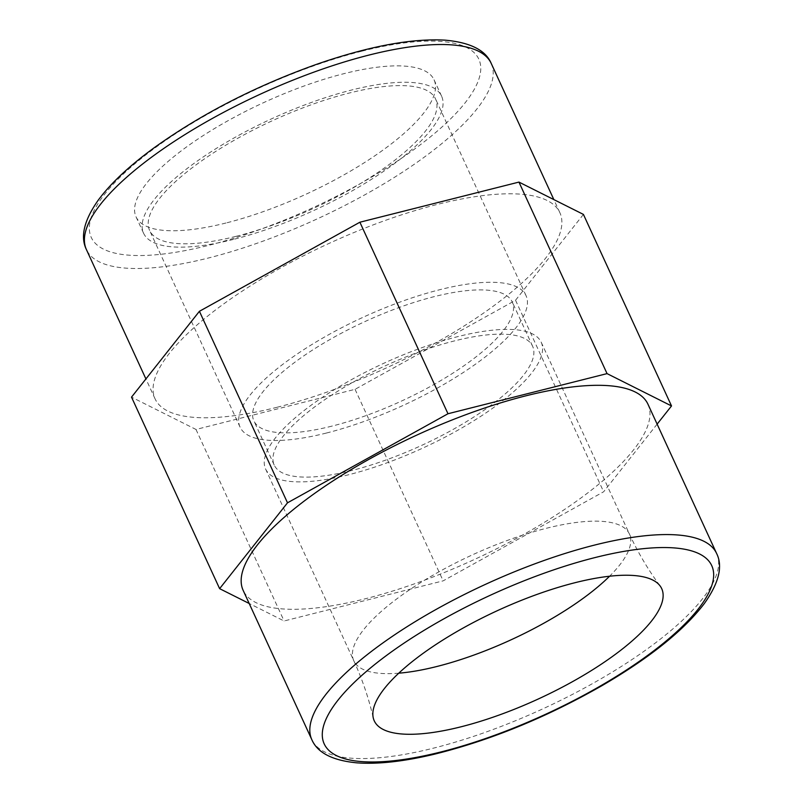 <?xml version="1.0" encoding="UTF-8"?>
<svg xmlns="http://www.w3.org/2000/svg" width="803" height="803" viewBox="0 0 803 803"><rect width="100%" height="100%" fill="white"/><g stroke="black" fill="none" stroke-linecap="round" stroke-linejoin="round"><path stroke-width="0.6" stroke-dasharray="4.01 3.01" d="M647.961 404.21A222.782 68.536 -24.7 0 1 633.577 449.871A222.782 68.536 -24.7 0 1 365.325 598.757A222.782 68.536 -24.7 0 1 243.168 590.396M348.773 474.714A151.677 46.664 -24.7 0 1 265.602 469.022A151.677 46.664 -24.7 0 1 383.904 363.237A151.677 46.664 -24.7 0 1 541.212 342.249A151.677 46.664 -24.7 0 1 488.073 411.437A151.677 46.664 -24.7 0 1 348.773 474.714M352.186 470.397A142.201 43.743 -24.7 0 1 274.214 465.057A142.201 43.743 -24.7 0 1 385.129 365.887A142.201 43.743 -24.7 0 1 532.6 346.213A142.201 43.743 -24.7 0 1 482.784 411.076A142.201 43.743 -24.7 0 1 352.186 470.397M331.84 426.142A142.201 43.743 -24.7 0 1 253.858 420.802A142.201 43.743 -24.7 0 1 364.773 321.642A142.201 43.743 -24.7 0 1 512.244 301.958A142.201 43.743 -24.7 0 1 462.428 366.82A142.201 43.743 -24.7 0 1 331.84 426.142M326.369 433.048A157.368 48.411 -24.7 0 1 240.077 427.146A157.368 48.411 -24.7 0 1 362.826 317.396A157.368 48.411 -24.7 0 1 526.025 295.624A157.368 48.411 -24.7 0 1 470.899 367.403A157.368 48.411 -24.7 0 1 326.369 433.048M235.911 236.373A157.368 48.411 -24.7 0 1 149.619 230.461A157.368 48.411 -24.7 0 1 272.358 120.721A157.368 48.411 -24.7 0 1 435.557 98.95A157.368 48.411 -24.7 0 1 380.431 170.718A157.368 48.411 -24.7 0 1 235.911 236.373M233.522 239.394A164.003 50.459 -24.7 0 1 143.586 233.241A164.003 50.459 -24.7 0 1 271.504 118.864A164.003 50.459 -24.7 0 1 441.59 96.169A164.003 50.459 -24.7 0 1 384.135 170.969A164.003 50.459 -24.7 0 1 233.522 239.394M225.984 223.003A164.003 50.459 -24.7 0 1 136.048 216.85A164.003 50.459 -24.7 0 1 263.966 102.473A164.003 50.459 -24.7 0 1 434.052 79.778A164.003 50.459 -24.7 0 1 376.597 154.588A164.003 50.459 -24.7 0 1 225.984 223.003M277.236 407.231A222.782 68.536 -24.7 0 1 155.079 398.87A222.782 68.536 -24.7 0 1 328.839 243.51A222.782 68.536 -24.7 0 1 559.872 212.685A222.782 68.536 -24.7 0 1 481.83 314.294A222.782 68.536 -24.7 0 1 277.236 407.231M657.125 424.135L603.635 491.777L443.156 580.85L284.091 620.98L249.191 603.485M583.42 214.411L515.536 300.252L355.056 389.325L195.992 429.454L131.521 397.134M195.992 429.454L284.091 620.98M355.056 389.325L443.156 580.85M515.536 300.252L603.635 491.777M716.617 553.478A222.782 68.536 -24.7 0 1 702.223 599.138A222.782 68.536 -24.7 0 1 487.441 731.553A222.782 68.536 -24.7 0 1 311.825 739.663M398.76 673.185A151.677 46.664 -24.7 0 1 353.802 660.779A151.677 46.664 -24.7 0 1 472.104 555.003A151.677 46.664 -24.7 0 1 629.411 534.015A151.677 46.664 -24.7 0 1 609.577 576.223M491.215 63.417A222.782 68.536 -24.7 0 1 413.174 165.027A222.782 68.536 -24.7 0 1 208.579 257.964A222.782 68.536 -24.7 0 1 86.423 249.603M361.872 51.171A213.297 65.625 -24.7 0 1 465.057 102.904A213.297 65.625 -24.7 0 1 208.228 245.457A213.297 65.625 -24.7 0 1 105.042 193.724A213.297 65.625 -24.7 0 1 361.872 51.171M265.602 469.022L353.802 660.779C362.283 679.238 368.768 698.279 373.265 717.892M541.212 342.249L629.411 534.015C637.903 552.464 648.141 569.779 660.116 585.959M532.6 346.213L512.244 301.958M274.214 465.057L253.858 420.802M526.025 295.624L435.557 98.95M240.077 427.146L149.619 230.461M441.59 96.169L434.052 79.778M143.586 233.241L136.048 216.85M559.872 212.685L553.849 199.586M155.079 398.87L145.915 378.946"/><path stroke-width="1.2" d="M243.168 590.396A222.782 68.536 -24.7 0 1 416.928 435.035A222.782 68.536 -24.7 0 1 647.961 404.21L716.617 553.478A222.782 68.536 -24.7 0 0 594.461 545.107A222.782 68.536 -24.7 0 0 389.867 638.054A222.782 68.536 -24.7 0 0 311.825 739.663L243.168 590.396M574.968 582.717A158.191 48.672 -24.7 0 1 660.116 585.959A158.191 48.672 -24.7 0 1 609.939 658.259A158.191 48.672 -24.7 0 1 461.012 726.805A158.191 48.672 -24.7 0 1 373.265 717.892A158.191 48.672 -24.7 0 1 574.968 582.717M249.191 603.485L219.62 588.659L287.504 502.819L447.984 413.746L607.048 373.616L671.519 405.947L657.125 424.135M219.62 588.659L131.521 397.134L199.415 311.293L359.885 222.22L518.949 182.09L583.42 214.411L671.519 405.947M199.415 311.293L287.504 502.819M359.885 222.22L447.984 413.746M518.949 182.09L607.048 373.616M594.812 557.623A213.297 65.625 -24.7 0 1 635.464 664.001A213.297 65.625 -24.7 0 1 323.689 742.665A213.297 65.625 -24.7 0 1 594.812 557.623M609.577 576.223A151.677 46.664 -24.7 0 1 436.973 666.47A151.677 46.664 -24.7 0 1 398.76 673.185M86.423 249.603A222.782 68.536 -24.7 0 1 260.182 94.242A222.782 68.536 -24.7 0 1 491.215 63.417C485.664 50.187 470.277 42.429 445.073 40.15C411.246 38.273 368.326 46.363 316.312 64.421C255.836 86.041 202.055 113.624 154.999 147.17C129.684 165.538 110.744 183.235 98.177 200.248C84.044 220.353 80.119 236.805 86.423 249.603L145.915 378.946M311.825 739.663C317.436 752.772 332.482 760.501 356.944 762.85C378.042 764.386 403.799 761.515 434.222 754.248C490.322 740.346 546.261 717.47 602.029 685.621C649.597 657.878 683.664 630.556 704.251 603.655C718.926 583.028 723.051 566.306 716.617 553.478M553.849 199.586L491.215 63.417"/></g></svg>

